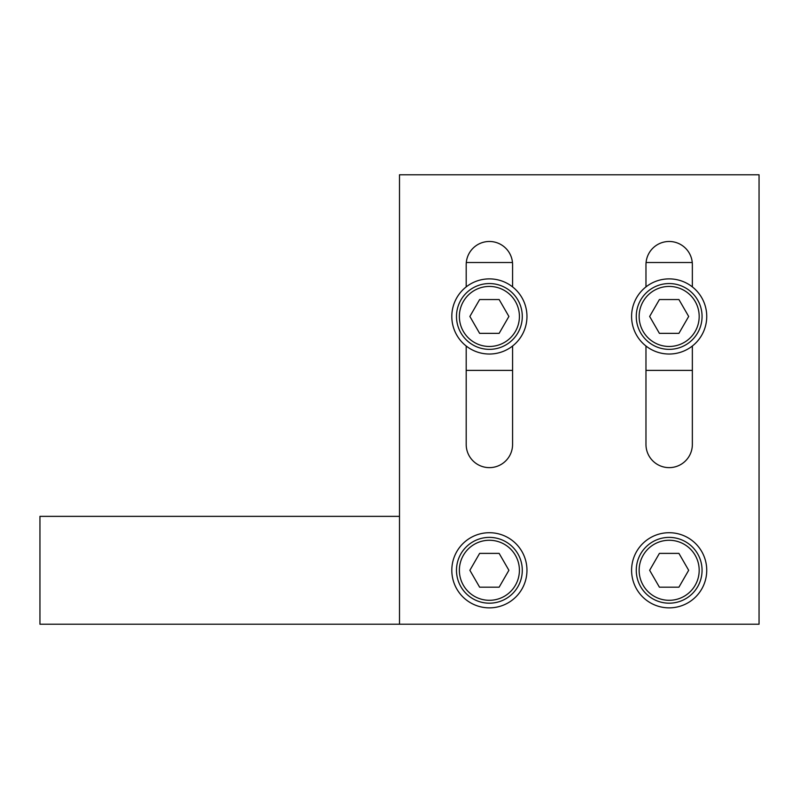 <?xml version="1.0" encoding="UTF-8"?>
<svg xmlns="http://www.w3.org/2000/svg" width="799" height="799" viewBox="0 0 799 799"><rect width="100%" height="100%" fill="white"/><g stroke="black" fill="none" stroke-linecap="round" stroke-linejoin="round"><path stroke-width="1.2" d="M399.5 624.219L759.05 624.219L759.05 174.781L399.5 174.781L399.5 624.219L39.95 624.219L39.95 516.354L399.5 516.354M489.387 607.859A37.573 37.573 0 0 1 451.815 570.286A37.573 37.573 0 0 1 489.387 532.713A37.573 37.573 0 0 1 526.96 570.286A37.573 37.573 0 0 1 489.387 607.859M504.399 596.284A30.022 30.022 0 0 0 515.385 555.275A30.022 30.022 0 0 0 474.376 544.289A30.022 30.022 0 0 0 463.39 585.297A30.022 30.022 0 0 0 504.399 596.284M472.938 541.792A32.899 32.899 0 0 1 517.882 553.837A32.899 32.899 0 0 1 505.837 598.781A32.899 32.899 0 0 1 460.893 586.736A32.899 32.899 0 0 1 472.938 541.792M479.63 587.185L499.145 587.185L508.903 570.286L499.145 553.387L479.63 553.387L469.872 570.286L479.63 587.185M669.163 607.859A37.573 37.573 0 0 1 631.59 570.286A37.573 37.573 0 0 1 669.163 532.713A37.573 37.573 0 0 1 706.735 570.286A37.573 37.573 0 0 1 669.163 607.859M639.14 570.286A30.022 30.022 0 0 0 669.163 600.309A30.022 30.022 0 0 0 699.185 570.286A30.022 30.022 0 0 0 669.163 540.264A30.022 30.022 0 0 0 639.14 570.286M702.061 570.286A32.899 32.899 0 0 1 669.163 603.185A32.899 32.899 0 0 1 636.264 570.286A32.899 32.899 0 0 1 669.163 537.387A32.899 32.899 0 0 1 702.061 570.286M659.405 553.387L649.647 570.286L659.405 587.185L678.92 587.185L688.678 570.286L678.92 553.387L659.405 553.387M512.578 286.891L512.578 264.669A23.191 23.191 0 0 0 489.387 241.478A23.191 23.191 0 0 0 466.197 264.669L466.197 286.891M466.197 346.017L466.197 444.444A23.191 23.191 0 0 0 489.387 467.635A23.191 23.191 0 0 0 512.578 444.444L512.578 346.017M692.353 286.891L692.353 264.669A23.191 23.191 0 0 0 669.163 241.478A23.191 23.191 0 0 0 645.972 264.669L645.972 286.891M645.972 346.017L645.972 444.444A23.191 23.191 0 0 0 669.163 467.635A23.191 23.191 0 0 0 692.353 444.444L692.353 346.017M692.254 262.521L646.071 262.521M512.479 262.521L466.296 262.521M692.353 370.386L645.972 370.386M512.578 370.386L466.197 370.386M489.387 278.881A37.573 37.573 0 0 1 526.96 316.454A37.573 37.573 0 0 1 489.387 354.027A37.573 37.573 0 0 1 451.815 316.454A37.573 37.573 0 0 1 489.387 278.881M459.365 316.454A30.022 30.022 0 0 0 489.387 346.476A30.022 30.022 0 0 0 519.41 316.454A30.022 30.022 0 0 0 489.387 286.432A30.022 30.022 0 0 0 459.365 316.454M522.286 316.454A32.899 32.899 0 0 1 489.387 349.353A32.899 32.899 0 0 1 456.489 316.454A32.899 32.899 0 0 1 489.387 283.555A32.899 32.899 0 0 1 522.286 316.454M479.63 299.555L469.872 316.454L479.63 333.353L499.145 333.353L508.903 316.454L499.145 299.555L479.63 299.555M669.163 278.881A37.573 37.573 0 0 1 706.735 316.454A37.573 37.573 0 0 1 669.163 354.027A37.573 37.573 0 0 1 631.59 316.454A37.573 37.573 0 0 1 669.163 278.881M639.14 316.454A30.022 30.022 0 0 0 669.163 346.476A30.022 30.022 0 0 0 699.185 316.454A30.022 30.022 0 0 0 669.163 286.432A30.022 30.022 0 0 0 639.14 316.454M702.061 316.454A32.899 32.899 0 0 1 669.163 349.353A32.899 32.899 0 0 1 636.264 316.454A32.899 32.899 0 0 1 669.163 283.555A32.899 32.899 0 0 1 702.061 316.454M659.405 299.555L649.647 316.454L659.405 333.353L678.92 333.353L688.678 316.454L678.92 299.555L659.405 299.555"/></g></svg>
